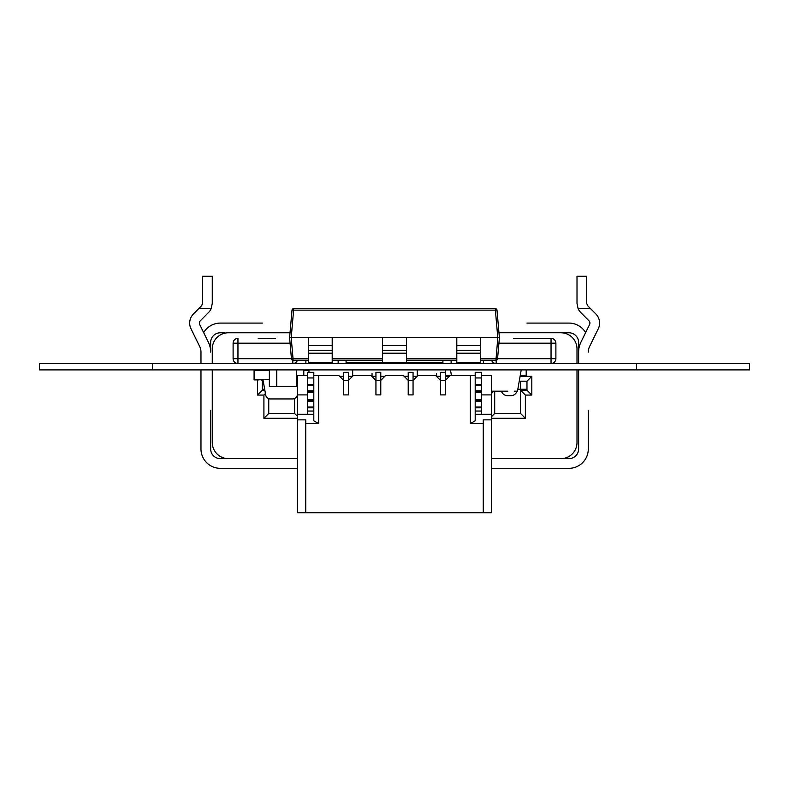 <?xml version="1.0" encoding="UTF-8"?>
<svg xmlns="http://www.w3.org/2000/svg" width="789" height="789" viewBox="0 0 789 789"><rect width="100%" height="100%" fill="white"/><g stroke="black" fill="none" stroke-linecap="round" stroke-linejoin="round"><path stroke-width="1.18" d="M749.55 369.893L749.55 363.532L749.55 369.893L39.45 369.893L39.45 363.532L39.45 369.893L39.45 363.532L152.425 363.532L152.425 369.893M749.55 363.532L152.425 363.532M305.876 363.532L305.876 360.307M200.978 363.532L200.978 352.141A12.91 12.91 76 0 0 199.656 346.46L190.997 328.766A12.91 12.91 76 0 1 193.404 314.012L198.798 308.558L211.196 308.558L212.271 303.4L212.271 276.288L212.271 303.4L211.196 308.558A12.91 12.91 76 0 1 208.543 312.474L200.298 320.817A3.225 3.225 76 0 0 199.686 324.506L208.355 342.199A22.595 22.595 76 0 1 210.653 352.141L210.653 342.456A9.685 9.685 -104 0 1 220.338 332.771L224.372 332.741M491.33 418.308L525.366 418.308L525.366 395.062L531.816 395.062L526.973 390.22L526.973 389.253L517.821 389.253M512.426 395.516A6.46 6.46 76 0 0 517.002 391.186A6.46 6.46 76 0 1 510.838 395.713L507.613 395.713A6.46 6.46 76 0 1 501.449 391.186M212.271 369.893L212.271 442.511A16.135 16.135 76 0 0 227.39 458.616L297.67 458.616M491.33 458.616L561.886 458.616A16.135 16.135 -104 0 1 560.871 458.656L568.938 458.656A9.685 9.685 76 0 0 578.623 448.971L578.623 369.893M264.67 389.253L262.303 389.253L262.303 381.186L263.25 381.186L261.011 379.894M297.67 468.331L220.338 468.331A19.37 19.37 76 0 1 200.978 448.971L200.978 369.893M491.33 416.829L494.693 413.466L494.693 391.186M526.973 323.086L568.938 323.086A19.37 19.37 76 0 1 585.616 332.613M494.693 413.466L520.523 413.466L525.366 418.308M384.815 376.343L380.781 376.343M375.939 376.343L372.043 376.343M352.535 376.343L348.501 376.343M343.659 376.343L339.625 376.343M577.006 369.893L577.006 442.511A16.135 16.135 76 0 1 561.886 458.616M491.33 393.593L493.736 391.186M436.603 373.493L436.603 376.481M417.233 376.205L417.233 369.893M588.298 352.111L588.298 352.141A12.91 12.91 76 0 1 589.62 346.46L598.279 328.766A12.91 12.91 76 0 0 595.873 314.012L587.618 305.668L586.691 303.4L586.691 276.288L586.691 303.4M578.623 363.532L578.623 352.141A22.595 22.595 76 0 1 580.921 342.199L589.59 324.506A3.225 3.225 76 0 0 588.979 320.817L580.734 312.474A12.91 12.91 76 0 1 578.081 308.558L577.006 303.4L577.006 276.288L586.691 276.288M257.461 379.894L257.461 395.062L262.303 390.22L262.303 389.253M526.973 390.22L520.523 390.22L525.366 395.062M227.39 458.616A16.135 16.135 -104 0 0 228.406 458.656L220.338 458.656A9.685 9.685 76 0 1 210.653 448.971L210.653 410.231M588.298 410.231L588.298 448.971A19.37 19.37 76 0 1 568.938 468.331L491.33 468.331M212.271 276.288L202.586 276.288L202.586 303.4L201.659 305.668L198.798 308.558M578.623 352.101L578.623 342.456A9.685 9.685 -104 0 0 568.938 332.771L560.871 332.771A16.135 16.135 76 0 1 577.006 348.906L577.006 363.532M212.271 363.532L212.271 348.906A16.135 16.135 76 0 1 228.406 332.771L290.036 332.771M520.523 381.186L526.973 381.186L526.973 389.253L526.973 381.186L520.523 381.186L520.523 389.253M297.67 416.553L294.583 413.466L294.583 398.524M203.661 332.613A19.37 19.37 76 0 1 220.338 323.086L262.303 323.086M531.816 395.062L531.816 376.343L520.099 376.343M257.461 395.062L263.911 395.062L263.911 418.308L297.67 418.308M449.375 376.343L445.341 376.343M440.499 376.343L436.603 376.343M417.095 376.343L413.061 376.343M408.219 376.343L404.185 376.343M520.523 413.466L520.523 390.22M564.904 332.741L498.964 332.741M352.673 376.205L352.673 369.893M294.583 413.466L268.753 413.466L268.753 398.632M526.973 381.186L531.816 376.343M372.043 376.481L372.043 373.493M263.911 418.308L268.753 413.466M264.848 390.22L262.303 390.22M451.121 363.532L451.121 360.307M263.911 395.062L265.429 393.553M303.795 369.893L303.795 375.534M297.67 386.285L296.417 386.285L296.417 369.893L296.417 386.285L269.365 386.285L269.365 369.893M276.742 369.893L276.742 386.285L276.742 369.893M297.67 393.287L297.374 394.934A4.842 4.842 90 0 1 292.611 398.938L270.449 398.938A4.842 4.842 90 0 1 265.676 394.934L262.964 379.568L269.365 379.568L254.088 379.894L254.088 370.534L269.365 370.534M303.795 370.534L308.963 370.534L308.963 372.309L308.963 370.534M254.088 379.894L258.93 379.894M266.998 370.534L266.998 369.893M254.088 370.534L254.088 369.893M348.501 372.309L348.501 394.904L348.501 372.309L343.659 372.309L348.501 372.309L343.659 372.309L348.501 372.309L343.659 372.309L348.501 372.309L348.501 380.377L343.659 380.377L338.826 375.534L318.648 375.534L318.648 423.585L313.805 420.793L313.805 414.274L307.355 414.274L307.355 400.634L313.805 400.634L313.805 384.411L313.805 399.826L313.805 392.399L307.355 392.399L313.805 392.399L313.805 372.309L307.355 372.309L313.805 372.309L313.805 377.961L313.805 372.309L307.355 372.309L313.805 372.309L307.355 372.309L307.355 377.961L313.805 377.961L313.805 391.591L313.805 377.961L307.355 377.961L307.355 372.309L307.355 377.961L313.805 377.961M307.355 375.534L297.67 375.534L307.355 375.534L297.67 375.534L307.355 375.534L297.67 375.534L297.67 414.274L307.355 414.274L307.355 392.399L313.805 392.399M307.355 390.792L313.805 390.792L313.805 385.219L307.355 385.219L313.805 385.219L313.805 384.411L307.355 384.411L307.355 390.792L313.805 390.792L307.355 390.792L307.355 391.591L307.355 377.961L307.355 384.411L313.805 384.411L307.355 384.411L307.355 391.591L313.805 391.591L307.355 391.591L307.355 399.826L313.805 399.826L313.805 400.634L313.805 399.826L307.355 399.826L307.355 391.591L313.805 391.591L307.355 391.591L313.805 391.591L307.355 391.591L307.355 392.399M380.781 372.309L380.781 394.904L380.781 372.309L375.939 372.309L380.781 372.309L375.939 372.309L380.781 372.309L375.939 372.309L380.781 372.309L380.781 380.377L375.939 380.377L371.096 375.534L353.344 375.534L348.501 380.377L348.501 394.904L343.659 394.904L343.659 380.377L343.659 394.904L348.501 394.904L348.501 380.377L343.659 380.377L343.659 372.309L343.659 380.377L338.826 375.534L313.805 375.534L318.648 375.534L318.648 423.585L313.805 420.793L313.805 414.274L307.355 414.274L313.805 414.274L313.805 400.634L313.805 401.443L313.805 400.634L307.355 400.634L307.355 399.826L313.805 399.826M307.355 414.274L297.67 414.274L297.67 394.904L307.355 394.904L297.67 394.904L307.355 394.904L297.67 394.904L297.67 375.534L297.67 394.904L307.355 394.904L297.67 394.904L297.67 414.274L307.355 414.274L307.355 411.039L313.805 411.039L313.805 400.634L307.355 400.634L307.355 399.826M307.355 411.039L307.355 407.814L313.805 407.814L313.805 400.634L313.805 407.814L307.355 407.814L313.805 407.814L307.355 407.814L313.805 407.814L307.355 407.814L313.805 407.814L313.805 401.443L307.355 401.443L313.805 401.443L313.805 414.274L313.805 411.039L307.355 411.039L313.805 411.039M481.645 375.534L491.33 375.534L481.645 375.534L491.33 375.534L481.645 375.534L491.33 375.534L491.33 414.274L475.195 414.274L481.645 414.274L481.645 400.634L475.195 400.634L475.195 391.591L475.195 399.826L475.195 392.399L481.645 392.399L475.195 392.399L475.195 391.591L481.645 391.591L481.645 392.399L475.195 392.399M481.645 414.274L491.33 414.274L491.33 394.904L481.645 394.904L491.33 394.904L481.645 394.904L491.33 394.904L491.33 375.534L491.33 394.904L481.645 394.904L491.33 394.904L491.33 414.274L481.645 414.274L481.645 411.039L475.195 411.039L475.195 414.274L481.645 414.274L481.645 407.006L475.195 407.006L481.645 407.006L481.645 392.399L481.645 399.826L475.195 399.826L475.195 411.039L475.195 407.814L481.645 407.814L475.195 407.814L475.195 399.826L481.645 399.826L481.645 391.591L475.195 391.591L475.195 372.309L481.645 372.309L475.195 372.309L475.195 377.961L475.195 372.309L481.645 372.309L475.195 372.309L481.645 372.309L481.645 377.961L475.195 377.961L475.195 391.591L481.645 391.591L475.195 391.591L481.645 391.591L475.195 391.591L475.195 385.219L481.645 385.219L475.195 385.219L475.195 384.411L475.195 391.591L475.195 377.961L481.645 377.961L475.195 377.961M481.645 391.591L475.195 391.591L475.195 384.411L481.645 384.411L481.645 391.591L481.645 390.792L475.195 390.792L481.645 390.792L481.645 377.961L481.645 384.411L475.195 384.411L481.645 384.411L481.645 392.399M445.341 372.309L445.341 394.904L445.341 372.309L440.499 372.309L445.341 372.309L440.499 372.309L445.341 372.309L440.499 372.309L445.341 372.309L445.341 380.377L440.499 380.377L440.499 394.904L445.341 394.904L440.499 394.904L440.499 380.377L435.656 375.534L417.904 375.534L413.061 380.377L413.061 394.904L408.219 394.904L413.061 394.904L413.061 380.377L408.219 380.377L408.219 394.904L408.219 380.377L403.376 375.534L385.624 375.534L380.781 380.377L375.939 380.377L375.939 394.904L380.781 394.904L375.939 394.904L375.939 380.377L375.939 394.904L380.781 394.904L375.939 394.904L375.939 380.377L375.939 394.904L375.939 380.377L371.096 375.534L353.344 375.534L348.501 380.377L353.344 375.534L348.501 380.377L343.659 380.377L343.659 394.904L348.501 394.904L343.659 394.904L343.659 380.377L343.659 394.904L343.659 380.377L338.826 375.534L318.648 375.534L318.648 423.585L305.738 423.585L305.738 512.712L297.67 512.712L297.67 414.274L297.67 419.856L305.738 419.856L305.738 512.712L297.67 512.712L297.67 419.856L305.738 419.856L305.738 512.712L297.67 512.712L297.67 414.274M475.195 414.274L475.195 420.793L475.195 411.039L481.645 411.039L475.195 411.039L475.195 420.793L470.352 423.585L470.352 375.534L450.174 375.534L445.341 380.377L445.341 394.904L445.341 380.377L440.499 380.377L440.499 372.309L440.499 394.904L445.341 394.904L440.499 394.904L440.499 380.377L440.499 394.904L440.499 380.377L435.656 375.534L417.904 375.534L413.061 380.377L408.219 380.377L408.219 394.904L413.061 394.904L408.219 394.904L408.219 380.377L408.219 394.904L408.219 380.377L403.376 375.534L385.624 375.534L380.781 380.377L385.624 375.534L380.781 380.377L380.781 394.904L375.939 394.904L380.781 394.904L380.781 380.377L375.939 380.377L371.096 375.534L353.344 375.534L371.096 375.534L353.344 375.534L348.501 380.377L343.659 380.377L348.501 380.377L343.659 380.377L343.659 372.309M413.061 372.309L413.061 380.377L408.219 380.377L408.219 372.309L413.061 372.309L408.219 372.309L413.061 372.309L413.061 380.377L413.061 372.309L408.219 372.309L413.061 372.309L408.219 372.309L408.219 380.377L403.376 375.534L385.624 375.534L403.376 375.534L385.624 375.534L380.781 380.377L375.939 380.377L375.939 372.309L375.939 380.377L380.781 380.377L375.939 380.377L375.939 372.309M470.352 423.585L470.352 375.534L470.352 423.585L483.262 423.585L470.352 423.585L475.195 420.793L470.352 423.585L483.262 423.585L483.262 512.712L305.738 512.712L491.33 512.712L491.33 414.274L491.33 419.856L483.262 419.856L483.262 512.712L491.33 512.712L491.33 419.856L483.262 419.856L483.262 512.712L305.738 512.712M440.499 372.309L440.499 380.377L445.341 380.377L440.499 380.377L445.341 380.377L445.341 394.904L445.341 380.377L450.174 375.534L445.341 380.377L440.499 380.377L435.656 375.534L417.904 375.534L413.061 380.377L413.061 394.904L408.219 394.904L413.061 394.904L413.061 380.377L408.219 380.377L413.061 380.377L408.219 380.377L408.219 372.309M470.352 375.534L450.174 375.534L470.352 375.534L450.174 375.534L445.341 380.377L450.174 375.534L475.195 375.534M480.679 337.712L456.801 337.712L499.407 337.712L497.553 358.827A1.617 1.617 -63.4 0 1 495.946 360.307L480.679 360.307L495.946 360.307L497.8 337.712L495.384 310.136L293.616 310.136L291.21 337.712L480.679 337.712L480.679 345.641L456.801 345.641L456.801 337.712L456.801 350.03M382.557 350.553L406.443 350.553L406.443 353.206L382.557 353.206L406.443 353.206L382.557 353.206L382.557 337.712L382.557 350.03M308.321 350.553L332.208 350.553L332.208 353.206L308.321 353.206L332.208 353.206L308.321 353.206L308.321 337.712L308.321 350.03M382.557 353.206L382.557 362.881L406.443 362.881L406.443 353.206M406.443 350.553L406.443 345.641L382.557 345.641M382.557 354.951L382.557 362.881L346.085 362.881L346.085 360.307M406.443 337.712L382.557 337.712L406.443 337.712L406.443 345.641M308.321 353.206L308.321 362.881L332.208 362.881L332.208 353.206M332.208 350.553L332.208 345.641L308.321 345.641M308.321 354.951L308.321 362.881M332.208 337.712L308.321 337.712L332.208 337.712L332.208 345.641M456.801 362.881L480.679 362.881L480.679 353.206L456.801 353.206L480.679 353.206L456.801 353.206L456.801 362.881L456.801 354.951M456.801 353.206L456.801 345.641M456.801 350.553L480.679 350.553L480.679 345.641M480.679 350.553L480.679 353.206M442.915 360.307L442.915 362.881L406.443 362.881L442.915 362.881M292.009 359.922A1.617 1.617 -63.4 0 1 291.447 358.827L289.602 337.712L292.009 310.136L289.602 337.712L292.009 310.136L289.602 337.712L291.447 358.827L293.054 358.827L293.054 360.307L308.321 360.307L293.054 360.307A1.617 1.617 -63.4 0 1 291.447 358.827L289.602 337.712L291.21 337.712L293.054 358.827L308.321 358.827M495.63 308.677A1.617 1.617 -63.4 0 0 495.384 308.657L293.616 308.657A1.617 1.617 -63.4 0 0 292.009 310.136L292.009 310.136A1.617 1.617 -63.4 0 1 293.616 308.657L495.384 308.657A1.617 1.617 -63.4 0 1 496.991 310.136L499.407 337.712L497.553 358.827L480.679 358.827M456.801 360.307L406.443 360.307L456.801 360.307M382.557 360.307L332.208 360.307L382.557 360.307M500.65 391.186L492.208 391.186M491.33 391.186L507.8 391.186M450.46 369.893L451.456 375.534M514.25 391.186L517.485 391.186L521.233 369.893M526.194 369.893L526.194 375.396L520.247 375.525M451.426 375.396L445.499 375.396L445.499 369.893M273.181 338.353L259.236 338.294M271.771 338.353L270.716 338.353M290.086 343.195L237.953 343.195L237.953 363.532A4.842 4.842 0 0 1 233.11 358.689L233.11 343.195A4.842 4.842 0 0 1 237.953 338.353L237.953 338.353A4.842 4.842 0 0 0 233.11 343.195L237.953 343.195L237.953 338.353M297.394 360.307A4.842 4.842 -0 0 1 292.837 363.532L292.827 360.287M261.79 338.294L275.282 338.353M262.845 338.294L261.623 338.294M259.423 338.294L258.171 338.294M262.106 338.294L258.92 338.294M268.477 338.294L265.291 338.294M266.889 338.294L265.291 338.353M275.282 338.294L270.716 338.294M275.499 338.294L272.432 338.294M274.858 338.294L273.191 338.294M518.393 338.353L551.047 338.353L518.393 338.353M491.606 360.307A4.842 4.842 116.6 0 0 496.173 363.532A4.842 4.842 116.6 0 1 491.606 360.307M497.563 358.689L551.047 358.689L551.047 363.532A4.842 4.842 116.6 0 0 555.89 358.689L555.89 343.195A4.842 4.842 116.6 0 0 551.047 338.353L551.047 343.195L498.924 343.195M518.284 338.353L513.501 338.353M313.805 400.634L307.355 400.634L307.355 407.006L313.805 407.006L307.355 407.006L307.355 407.814M307.355 384.411L307.355 377.961M313.805 390.792L313.805 391.591L307.355 391.591M481.645 411.039L481.645 400.634L475.195 400.634L475.195 407.814L481.645 407.814L475.195 407.814L481.645 407.814L475.195 407.814L475.195 400.634L475.195 411.039M475.195 400.634L481.645 400.634L481.645 399.826L481.645 400.634L475.195 400.634L475.195 401.443L481.645 401.443L475.195 401.443L475.195 407.814L481.645 407.814M481.645 377.961L481.645 384.411M445.341 394.904L440.499 394.904L445.341 394.904M413.061 380.377L413.061 394.904L413.061 380.377L417.904 375.534L435.656 375.534L417.904 375.534L413.061 380.377M380.781 380.377L380.781 394.904L380.781 380.377M348.501 394.904L343.659 394.904L348.501 394.904L348.501 380.377L348.501 394.904M318.648 423.585L305.738 423.585L318.648 423.585L313.805 420.793L313.805 414.274M435.656 375.534L440.499 380.377L435.656 375.534M313.805 375.534L338.826 375.534L343.659 380.377L338.826 375.534L318.648 375.534M371.096 375.534L375.939 380.377L371.096 375.534M403.376 375.534L408.219 380.377L403.376 375.534M491.33 414.274L491.33 512.712L483.262 512.712M483.262 423.585L483.262 419.856L491.33 419.856M305.738 423.585L305.738 419.856L297.67 419.856M636.575 363.532L636.575 369.893M578.081 308.558L590.488 308.558M507.613 395.713L510.838 395.713M307.355 385.219L313.805 385.219M307.355 407.006L313.805 407.006M307.355 401.443L313.805 401.443M481.645 399.826L475.195 399.826M481.645 390.792L475.195 390.792M481.645 385.219L475.195 385.219M481.645 407.006L475.195 407.006M481.645 401.443L475.195 401.443M495.384 308.657L495.384 310.136L496.991 310.136L499.407 337.712M332.208 358.827L382.557 358.827M406.443 358.827L456.801 358.827M289.602 337.712L291.447 358.827M382.557 362.881L346.085 362.881M292.009 310.136L293.616 310.136L293.616 308.657M233.11 358.689L291.437 358.689M551.047 358.689L551.047 343.195L555.89 343.195L555.89 358.689L551.047 358.689L555.89 358.689M496.173 360.287L496.173 363.532M338.156 363.532L338.156 360.307M483.401 363.532L483.401 360.307"/></g></svg>
